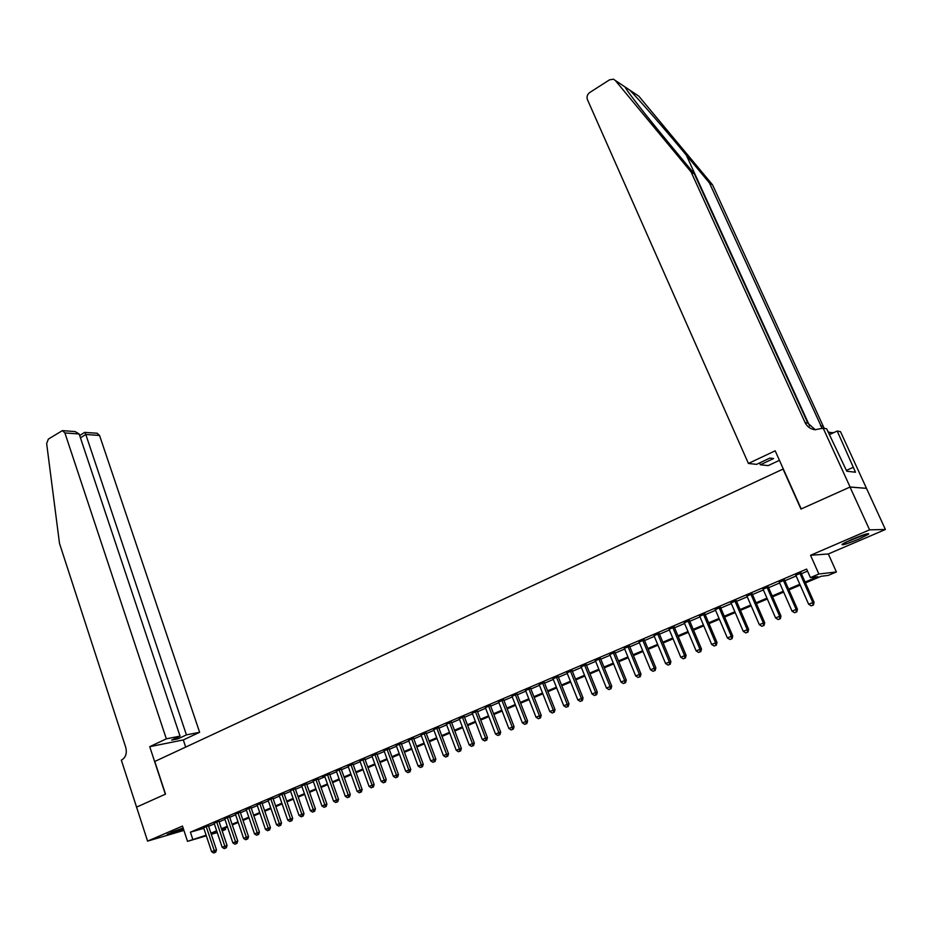<?xml version="1.0" encoding="UTF-8"?>
<svg xmlns="http://www.w3.org/2000/svg" width="932" height="932" viewBox="0 0 932 932"><rect width="100%" height="100%" fill="white"/><g stroke="black" fill="none" stroke-linecap="round" stroke-linejoin="round"><path stroke-width="1.4" d="M183.126 828.012L167.212 834.35C168.261 834.734 173.69 833.01 183.499 829.177M858.815 539.092L868.636 534.187C869.416 532.743 863.813 534.479 851.825 539.407L842.109 544.265C841.375 545.686 846.943 543.973 858.815 539.092M225.148 827.989L225.637 829.457L222.177 830.913M136.538 807.135L165.348 794.204L149.737 746.683L166.339 738.831L64.902 432.937L62.397 430.631L48.382 439.054L46.647 443.527L59.497 543.391L125.715 747.266C127.125 753.138 125.855 757.332 121.871 759.871L121.335 760.128L147.582 841.118L183.907 830.4M136.585 807.112L165.512 794.134L154.77 761.467L783.055 469.076L800.961 509.058L850.007 487.052L866.492 488.368L885.4 529.481L869.579 529.842L810.537 555.286L818.879 574.007L836.4 571.957L828.198 575.405L821.15 576.279L805.469 582.896M810.537 555.286L828.327 553.969L885.4 529.481M828.327 553.969L836.4 571.957M850.007 487.052L869.579 529.842M208.419 825.74L203.63 827.733M218.927 821.255L214.127 823.259M229.54 816.735L224.729 818.739M240.246 812.168L235.423 814.184M251.046 807.566L246.211 809.593M261.95 802.906L257.115 804.945M272.96 798.223L268.113 800.262M284.074 793.482L279.204 795.532M295.293 788.693L290.423 790.755M306.616 783.87L301.735 785.944M318.045 778.989L313.152 781.074M329.59 774.073L322.554 776.74L324.569 775.878L333.551 801.171L338.561 799.341L329.485 773.781M341.24 769.098L336.336 771.195M353.007 764.089L348.09 766.186M364.89 759.021L359.962 761.118M376.889 753.906L371.95 756.015M389.005 748.734L384.054 750.854M401.249 743.515L396.275 745.635M413.61 738.249L408.624 740.369M426.087 732.925L421.101 735.057M438.692 727.543L433.695 729.674M451.438 722.114L446.416 724.257M464.299 716.626L459.278 718.77M477.3 711.093L472.268 713.236M490.43 705.489L485.386 707.644M503.699 699.839L498.643 701.994M517.097 694.119L512.029 696.274M530.646 688.34L525.566 690.507M544.323 682.504L539.244 684.682M558.163 676.609L553.06 678.787M572.132 670.656L567.029 672.834M586.263 664.633L581.137 666.811M600.534 658.54L595.408 660.73M614.969 652.388L609.831 654.579M629.554 646.167L624.405 648.357M644.303 639.876L639.142 642.078M659.204 633.527L654.031 635.729M674.279 627.096L669.094 629.31M689.517 620.596L684.321 622.809M704.918 614.025L699.722 616.25M720.506 607.384L715.287 609.61M736.257 600.674L731.038 602.899M752.194 593.87L746.963 596.107M768.306 587.009L763.063 589.234M784.604 580.053L779.35 582.29M805.097 582.057L817.795 576.687L810.409 577.584L806.634 569.091L190.419 832.171L203.828 828.327M208.617 826.311L214.337 823.876M219.125 821.838L224.938 819.356M229.738 817.317L235.633 814.801M240.444 812.751L246.421 810.199M251.244 808.149L257.314 805.563M262.148 803.501L268.323 800.868M273.158 798.806L279.425 796.138M284.272 794.076L290.633 791.361M295.491 789.288L301.945 786.55M306.826 784.464L313.362 781.68M318.255 779.595L324.895 776.764M329.8 774.678L336.545 771.801M341.462 769.704L348.3 766.791M353.228 764.694L360.171 761.735M365.111 759.627L372.171 756.621M377.111 754.512L384.275 751.46M389.238 749.351L396.508 746.252M401.471 744.132L408.857 740.987M413.831 738.866L421.334 735.674M426.32 733.542L433.928 730.304M438.937 728.172L446.661 724.875M451.671 722.743L459.511 719.399M464.544 717.256L472.501 713.865M477.534 711.722L485.63 708.273M490.675 706.13L498.888 702.623M503.944 700.468L512.285 696.915M517.353 694.759L525.811 691.148M530.89 688.981L539.488 685.323M544.579 683.156L553.317 679.428M558.419 677.261L567.285 673.475M572.399 671.296L581.405 667.463M586.519 665.285L595.676 661.382M600.802 659.192L610.099 655.243M615.237 653.041L624.673 649.022M629.822 646.831L639.41 642.742M644.571 640.54L654.311 636.393M659.483 634.191L669.374 629.974M674.558 627.772L684.612 623.485M689.797 621.271L700.002 616.926M705.209 614.712L715.578 610.285M720.797 608.072L731.329 603.575M736.548 601.35L747.254 596.795M752.485 594.558L763.366 589.933M768.609 587.696L779.653 582.989M784.907 580.753L796.138 575.964M801.404 573.716L807.531 571.106M801.089 573.029L795.835 575.265M206.321 835.806L187.518 841.351L182.486 826.067L147.582 841.118M187.518 841.351L206.123 835.2M190.419 832.171L192.726 839.138M810.409 577.584L818.879 574.007M217.249 832.579L211.296 834.338M216.876 831.472L212.543 833.313L217.051 831.985M222.037 830.517L225.637 829.457M800.192 585.133L788.926 589.886M783.661 592.111L772.581 596.795M767.327 599.008L756.411 603.61M751.169 605.835L740.439 610.367M735.197 612.58L724.63 617.042M719.399 619.244L709.007 623.636M703.788 625.838L693.548 630.16M688.34 632.362L678.263 636.614M673.067 638.816L663.153 642.998M657.969 645.189L648.206 649.313M643.022 651.503L633.411 655.569M628.25 657.747L618.778 661.743M613.629 663.922L604.309 667.86M599.159 670.026L589.991 673.906M584.853 676.073L575.825 679.882M570.699 682.049L561.81 685.801M556.695 687.967L547.946 691.661M542.832 693.816L534.211 697.462M529.12 699.606L520.639 703.194M515.547 705.338L507.194 708.868M502.127 711.011L493.89 714.483M488.834 716.626L480.726 720.052M475.67 722.183L467.689 725.55M462.656 727.682L454.793 731.003M449.76 733.123L442.013 736.397M437.003 738.517L429.372 741.732M424.375 743.853L416.86 747.021M411.862 749.13L404.465 752.252M399.478 754.361L392.197 757.436M387.223 759.533L380.046 762.562M375.083 764.659L368.012 767.653M363.061 769.739L356.094 772.686M351.166 774.76L344.304 777.661M339.376 779.746L332.619 782.6M327.703 784.674L321.039 787.482M316.146 789.555L309.587 792.328M304.694 794.39L298.228 797.116M293.347 799.178L286.986 801.87M282.116 803.932L275.849 806.576M270.991 808.627L264.805 811.236M259.958 813.287L253.877 815.849M249.042 817.9L243.042 820.428M238.219 822.467L232.313 824.96M227.501 826.987L221.676 829.445M210.912 833.196L216.643 830.773M221.443 828.746L227.268 826.288M232.08 824.249L237.986 821.756M242.809 819.717L248.797 817.189M253.632 815.139L259.725 812.576M264.56 810.525L270.746 807.916M275.592 805.854L281.872 803.209M286.73 801.147L293.102 798.456M297.972 796.394L304.438 793.668M309.331 791.606L315.89 788.833M320.783 786.759L327.447 783.94M332.351 781.866L339.12 779.012M344.036 776.927L350.898 774.026M355.838 771.941L362.804 769.005M367.744 766.908L374.815 763.925M379.778 761.828L386.955 758.788M391.918 756.691L399.211 753.615M404.185 751.507L411.583 748.384M416.581 746.264L424.095 743.095M429.093 740.975L436.724 737.76M441.733 735.639L449.48 732.366M454.501 730.245L462.365 726.913M467.398 724.793L475.378 721.415M480.434 719.283L488.531 715.858M493.587 713.714L501.824 710.242M506.892 708.099L515.256 704.557M520.336 702.413L528.817 698.825M533.908 696.682L542.529 693.035M547.632 690.88L556.381 687.175M561.495 685.02L570.384 681.257M575.51 679.09L584.539 675.281M589.676 673.102L598.845 669.234M603.983 667.056L613.303 663.118M618.452 660.939L627.912 656.943M633.084 654.753L642.696 650.699M647.868 648.509L657.631 644.385M662.815 642.195L672.729 638.001M677.925 635.799L688.002 631.547M693.21 629.345L703.439 625.023M708.658 622.821L719.05 618.417M724.281 616.215L734.835 611.753M740.078 609.54L750.808 604.996M756.05 602.783L766.954 598.169M772.209 595.956L783.288 591.272M788.554 589.047L799.819 584.282M799.831 573.168L812.832 602.526L808.65 604.262L795.683 574.928M800.938 572.691L814.067 602.305L812.832 602.526L812.925 605.183L811.248 605.87L812.925 605.183M813.415 605.089L814.067 602.305M808.65 604.262L811.248 605.87M864.675 534.502L845.336 542.401M844.194 542.995L865.91 534.118M170.929 832.521L183.15 828.094M182.847 828.094L172.07 832.043M629.706 90.078L638.816 96.171L712.526 184.804L709.45 182.963L686.313 155.131C664.493 128.791 638.303 98.722 629.706 90.089L624.789 86.793L627.982 91.592C636.463 103.266 650.722 121.218 670.76 145.439L694.375 173.935L807.823 423.14L815.372 429.792M748.419 463.46L587.405 99.549C586.508 96.753 587.3 94.4 589.793 92.466L609.528 79.837L613.419 79.185L615.271 80.432L691.101 171.977L805.073 422.557C807.112 426.693 810.456 429.093 815.081 429.757L823.154 428.114L850.101 487.017L801.205 508.942L775.179 450.808L748.419 463.46L756.574 464.357L769.89 458.078L773.595 458.544L760.361 464.765L759.557 462.948M823.154 428.114L826.661 428.837L846.78 471.219L855.494 472.233L837.216 431.003L840.513 431.679L866.492 488.368M866.574 488.333L850.101 487.017M694.375 173.935L691.101 171.977M712.526 184.804L824.179 428.324M822.21 428.557L709.45 182.963M779.443 460.326L768.154 465.616L760.361 464.765M837.216 431.003L829.352 434.696M827.989 431.737L830.412 432.786M828.292 432.401L833.674 432.669M853.234 467.316L846.407 470.427M166.339 738.831L180.039 736.14L171.663 740.09L178.07 738.808L186.423 734.882L199.634 732.284L99.561 435.465L85.802 434.463L80.443 437.842M186.423 734.882L85.802 434.463L84.8 432.308L79.674 435.547M185.689 747.091L183.301 739.938L199.634 732.284M149.737 746.683L183.301 739.938M180.039 736.14L79.15 433.974L64.902 432.937M84.661 432.401L97.079 433.217L99.561 435.465M178.07 738.808L177.569 737.294M62.397 430.631L75.189 431.586L79.15 433.974M783.311 580.205L796.161 609.435L792.025 611.147L779.21 581.964M784.453 579.716L797.431 609.202L796.161 609.435L796.266 612.068L794.6 612.755L796.266 612.068M796.767 611.974L797.431 609.202M792.025 611.147L794.6 612.755M766.978 587.183L779.676 616.262L775.587 617.963L762.924 588.908M768.154 586.671L780.981 616.017L779.676 616.262L779.793 618.883L778.15 619.559L779.793 618.883M780.317 618.778L780.981 616.017M775.587 617.963L778.15 619.559M750.819 594.068L763.378 623.019L759.335 624.696L746.812 595.781M752.042 593.544L764.718 622.751L763.378 623.019L763.506 625.617L761.887 626.281L763.506 625.617M764.042 625.5L764.718 622.751M759.335 624.696L761.887 626.281M734.859 600.872L747.266 629.694L743.27 631.36L730.898 602.561M736.117 600.336L748.641 629.415L747.266 629.694L747.406 632.269L745.81 632.933L747.406 632.269M747.953 632.152L748.641 629.415M743.27 631.36L745.81 632.933M719.073 607.606L731.329 636.3L727.379 637.942L715.147 609.283M720.366 607.058L732.738 635.997L731.329 636.3L731.492 638.851L729.907 639.503L731.492 638.851M732.051 638.735L732.738 635.997M727.379 637.942L729.907 639.503M703.462 614.27L715.578 642.835L711.675 644.455L699.582 615.924M704.79 613.699L717.023 642.521L715.578 642.835L715.753 645.363L714.192 646.016L715.753 645.363M716.324 645.235L717.023 642.521M711.675 644.455L714.192 646.016M688.014 620.852L700.002 649.289L696.134 650.886L684.181 622.494M689.377 620.269L701.481 648.952L700.002 649.289L700.188 651.806L698.639 652.435L700.188 651.806M700.771 651.666L701.481 648.952M696.134 650.886L698.639 652.435M672.753 627.364L684.601 655.674L680.779 657.258L668.966 628.984M674.139 626.77L686.103 655.324L684.601 655.674L684.799 658.167L683.261 658.796L684.799 658.167M685.393 658.027L686.103 655.324M680.779 657.258L683.261 658.796M657.654 633.807L669.362 661.988L665.588 663.549L653.903 635.403M659.075 633.201L670.9 661.627L669.362 661.988L669.572 664.458L668.058 665.087L669.572 664.458M670.19 664.318L670.9 661.627M665.588 663.549L668.058 665.087M642.719 640.179L654.299 668.232L650.559 669.782L639.003 641.764M644.163 639.562L655.86 667.86L654.299 668.232L654.52 670.691L653.017 671.308L654.52 670.691M655.138 670.539L655.86 667.86M650.559 669.782L653.017 671.308M627.947 646.482L639.399 674.407L635.694 675.945L624.277 648.043M629.426 645.853L640.995 674.022L639.399 674.407L639.62 676.842L638.14 677.459L639.62 676.842M640.261 676.69L640.995 674.022M635.694 675.945L638.14 677.459M613.326 652.715L624.661 680.511L620.992 682.038L609.703 654.264M614.84 652.074L626.281 680.115L624.661 680.511L624.894 682.935L623.426 683.54L624.894 682.935M625.547 682.772L626.281 680.115M620.992 682.038L623.426 683.54M598.868 658.877L610.076 686.558L606.452 688.061L595.28 660.415M600.406 658.225L611.718 686.15L610.076 686.558L610.32 688.958L608.876 689.563L610.32 688.958M610.984 688.795L611.718 686.15M606.452 688.061L608.876 689.563M584.562 664.982L595.653 692.534L592.065 694.025L581.009 666.497M586.135 664.318L597.319 692.115L595.653 692.534L595.909 694.923L594.476 695.517L595.909 694.923M596.573 694.748L597.319 692.115M592.065 694.025L594.476 695.517M570.419 671.017L581.37 698.452L577.828 699.92L566.901 672.52M572.015 670.341L583.071 698.021L581.37 698.452L581.65 700.817L580.228 701.412L581.65 700.817M582.325 700.643L583.071 698.021M577.828 699.92L580.228 701.412M556.416 676.993L567.25 704.312L563.744 705.757L552.932 678.473M558.035 676.294L568.986 703.858L567.25 704.312L567.53 706.654L566.132 707.237L567.53 706.654M568.229 706.479L568.986 703.858M563.744 705.757L566.132 707.237M542.564 682.9L553.282 710.102L549.81 711.535L539.115 684.368M544.206 682.201L555.029 709.636L553.282 710.102L553.573 712.432L552.187 713.003L553.573 712.432M554.272 712.246L555.029 709.636M549.81 711.535L552.187 713.003M528.852 688.748L539.453 715.823L536.028 717.256L525.438 690.204M530.518 688.037L541.236 715.357L539.453 715.823L539.756 718.141L538.381 718.712L539.756 718.141M540.467 717.955L541.236 715.357M536.028 717.256L538.381 718.712M515.279 694.538L525.776 721.496L522.386 722.906L511.913 695.971M516.98 693.804L527.582 721.019L525.776 721.496L526.091 723.803L524.728 724.362L526.091 723.803M526.801 723.605L527.582 721.019M522.386 722.906L524.728 724.362M501.859 700.258L512.239 727.111L508.872 728.498L498.515 701.679M503.571 699.524L514.056 726.611L512.239 727.111L512.553 729.395L511.214 729.954L512.553 729.395M513.287 729.197L514.056 726.611M508.872 728.498L511.214 729.954M488.566 705.932L498.841 732.668L495.509 734.043L485.269 707.341M490.314 705.186L500.682 732.156L498.841 732.668L499.168 734.929L497.839 735.476L499.168 734.929M499.902 734.731L500.682 732.156M495.509 734.043L497.839 735.476M475.413 711.535L485.584 738.156L482.287 739.519L472.151 712.933M477.184 710.79L487.448 737.643L485.584 738.156L485.91 740.404L484.593 740.952L485.91 740.404M486.667 740.206L487.448 737.643M482.287 739.519L484.593 740.952M462.4 717.092L472.454 743.596L469.192 744.948L459.161 718.467M464.183 716.324L474.341 743.072L472.454 743.596L472.804 745.833L471.499 746.369L472.804 745.833M473.549 745.623L474.341 743.072M469.192 744.948L471.499 746.369M449.515 722.591L459.464 748.978L456.237 750.318L446.312 723.954M451.321 721.811L461.375 748.454L459.464 748.978L459.814 751.204L458.521 751.74L459.814 751.204M460.583 750.982L461.375 748.454M456.237 750.318L458.521 751.74M436.758 728.032L446.603 754.314L443.411 755.642L433.59 729.383M438.588 727.251L448.537 753.767L446.603 754.314L446.964 756.516L445.682 757.04L446.964 756.516M447.733 756.295L448.537 753.767M443.411 755.642L445.682 757.04M424.13 733.414L433.869 759.592L430.712 760.896L420.984 734.754M425.982 732.622L435.827 759.032L433.869 759.592L434.242 761.782L432.972 762.306L434.242 761.782M435.023 761.561L435.827 759.032M430.712 760.896L432.972 762.306M411.618 738.75L421.276 764.811L418.142 766.116L408.519 740.078M413.493 737.946L423.245 764.252L421.276 764.811L421.648 766.989L420.39 767.502L421.648 766.989M422.441 766.756L423.245 764.252M418.142 766.116L420.39 767.502M399.245 744.027L408.798 769.983L405.7 771.265L396.17 745.344M401.133 743.223L410.779 769.413L408.798 769.983L409.183 772.139L407.936 772.651L409.183 772.139M409.975 771.917L410.779 769.413M405.7 771.265L407.936 772.651M386.99 749.258L396.438 775.109L393.374 776.379L383.949 750.551M388.9 748.443L398.453 774.527L396.438 775.109L396.834 777.253L395.611 777.754L396.834 777.253M397.638 777.008L398.453 774.527M393.374 776.379L395.611 777.754M374.85 754.431L384.217 780.177L381.176 781.435L371.833 755.712M376.784 753.604L386.232 779.583L384.217 780.177L384.613 782.309L383.39 782.81L384.613 782.309M385.417 782.064L386.232 779.583M381.176 781.435L383.39 782.81M362.839 759.557L372.101 785.198L369.095 786.445L359.857 760.827M364.785 758.73L374.14 784.593L372.101 785.198L372.509 787.307L371.297 787.808L372.509 787.307M373.324 787.062L374.14 784.593M369.095 786.445L371.297 787.808M350.933 764.636L360.113 790.161L357.131 791.396L347.986 765.894M352.902 763.797L362.164 789.555L360.113 790.161L360.521 792.27L359.333 792.759L360.521 792.27M361.348 792.025L362.164 789.555M357.131 791.396L359.333 792.759M339.155 769.657L348.23 795.089L345.283 796.312L336.231 770.904M341.135 768.807L350.304 794.472L348.23 795.089L348.65 797.175L347.473 797.664L348.65 797.175M349.477 796.93L350.304 794.472M345.283 796.312L347.473 797.664M327.482 774.632L336.475 799.959L336.895 802.033L335.73 802.522L336.895 802.033M337.733 801.788L338.561 799.341M333.551 801.171L335.73 802.522M315.925 779.571L324.825 804.782L321.936 805.982L313.059 780.795M317.94 778.709L326.934 804.153L324.825 804.782L325.256 806.844L324.103 807.322L325.256 806.844M326.095 806.599L326.934 804.153M321.936 805.982L324.103 807.322M304.473 784.453L313.292 809.57L310.426 810.758L301.63 785.664M306.512 783.591L315.412 808.929L313.292 809.57L313.723 811.621L312.581 812.087L313.723 811.621M314.573 811.364L315.412 808.929M310.426 810.758L312.581 812.087M293.137 789.288L301.863 814.3L299.032 815.477L290.318 790.487M295.188 788.425L304.007 813.659L301.863 814.3L302.306 816.339L301.176 816.805L302.306 816.339M303.168 816.082L304.007 813.659M299.032 815.477L301.176 816.805M281.907 794.076L290.551 818.995L287.732 820.16L279.122 795.264M283.98 793.214L292.706 818.343L290.551 818.995L290.994 821.01L289.875 821.476L290.994 821.01M291.856 820.754L292.706 818.343M287.732 820.16L289.875 821.476M270.781 798.817L279.344 823.643L276.559 824.797L268.02 800.006M272.866 797.955L281.511 822.979L279.344 823.643L279.798 825.647L278.68 826.113L279.798 825.647M280.66 825.379L281.511 822.979M276.559 824.797L278.68 826.113M259.76 803.524L268.23 828.245L265.48 829.387L257.022 804.689M261.857 802.65L270.42 827.581L268.23 828.245L268.696 830.237L267.589 830.692L268.696 830.237M269.569 829.969L270.42 827.581M265.48 829.387L267.589 830.692M248.844 808.184L257.232 832.8L254.506 833.93L246.13 809.337M250.964 807.31L259.434 832.125L257.232 832.8L257.698 834.781L256.615 835.235L257.698 834.781M258.583 834.513L259.434 832.125M254.506 833.93L256.615 835.235M238.021 812.797L246.339 837.32L243.625 838.439L235.342 813.939M240.153 811.923L248.541 836.633L246.339 837.32L246.805 839.289L245.722 839.732L246.805 839.289M247.691 839.01L248.541 836.633M243.625 838.439L245.722 839.732M227.303 817.364L235.54 841.794L232.86 842.901L224.647 818.506M229.458 816.49L237.765 841.107L235.54 841.794L236.017 843.751L234.946 844.194L236.017 843.751M236.903 843.472L237.765 841.107M232.86 842.901L234.946 844.194M216.69 821.896L224.845 846.221L222.189 847.328L214.045 823.014M218.857 821.01L227.082 845.534L224.845 846.221L225.334 848.178L224.263 848.609L225.334 848.178M226.22 847.899L227.082 845.534M222.189 847.328L224.263 848.609M206.17 826.381L214.244 850.613L211.611 851.708L203.549 827.5M208.349 825.507L216.492 849.926L214.244 850.613L214.733 852.559L213.684 852.99L214.733 852.559M215.63 852.267L216.492 849.926M211.611 851.708L213.684 852.99M686.313 155.131L809.663 426.029M807.823 423.14L805.073 422.557M820.451 425.784L823.026 426.32M638.816 96.171L629.706 90.089M624.789 86.793L615.271 80.432L624.789 86.793"/></g></svg>
